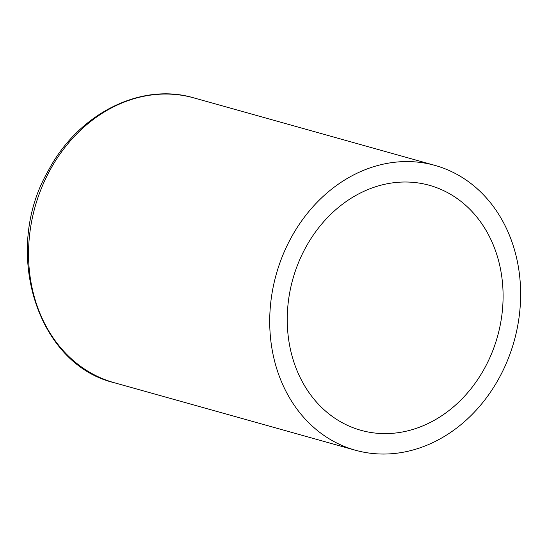 <?xml version="1.0" encoding="UTF-8"?>
<svg xmlns="http://www.w3.org/2000/svg" width="548" height="548" viewBox="0 0 548 548"><rect width="100%" height="100%" fill="white"/><g stroke="black" fill="none" stroke-linecap="round" stroke-linejoin="round"><path stroke-width="0.82" d="M507.948 359.365A147.864 123.553 -74.4 0 1 355.31 450.196A147.864 123.553 -74.4 0 1 276.199 274.5A147.864 123.553 -74.4 0 1 435.037 165.421A147.864 123.553 -74.4 0 1 507.948 359.365M492.186 352.159A127.198 106.285 -74.4 0 1 360.879 430.296A127.198 106.285 -74.4 0 1 292.824 279.158A127.198 106.285 -74.4 0 1 429.468 185.327A127.198 106.285 -74.4 0 1 492.186 352.159M114.142 382.682A147.864 123.553 -74.4 0 1 35.031 206.98A147.864 123.553 -74.4 0 1 193.876 97.9C140.788 81.974 77.967 113.874 48.231 170.825C1.904 250.457 36.483 364.228 114.142 382.682L355.31 450.196M435.037 165.421L193.876 97.9"/></g></svg>
